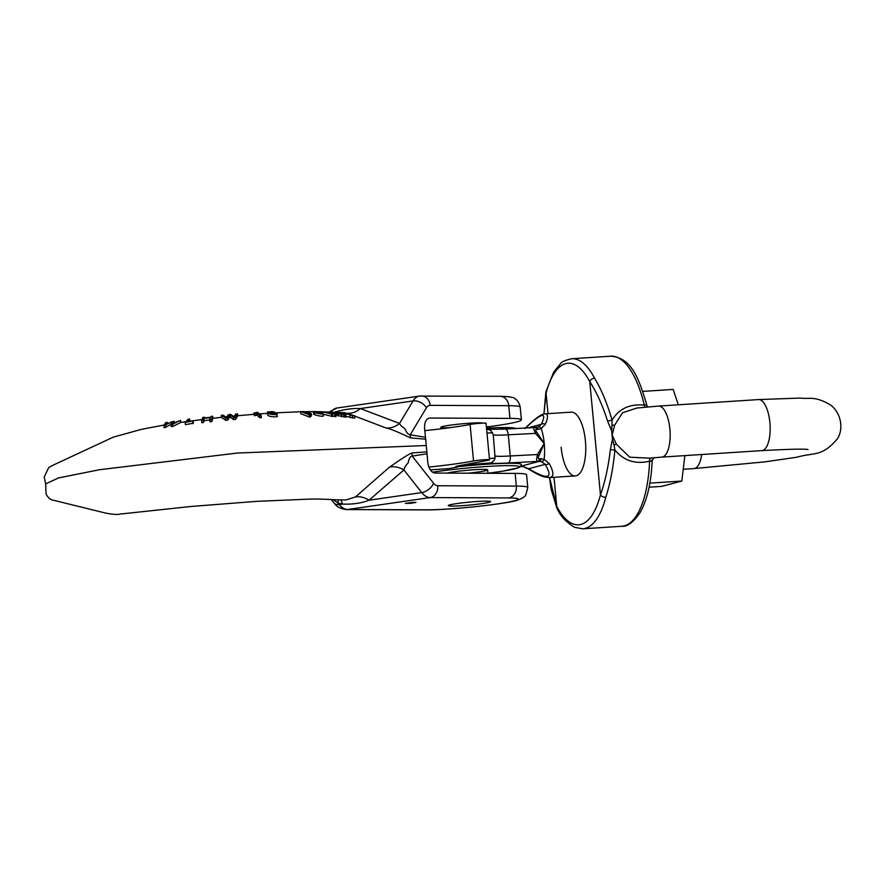 <?xml version="1.0" encoding="UTF-8"?>
<svg xmlns="http://www.w3.org/2000/svg" width="885" height="885" viewBox="0 0 885 885"><rect width="100%" height="100%" fill="white"/><g stroke="black" fill="none" stroke-linecap="round" stroke-linejoin="round"><path stroke-width="1.33" d="M570.261 412.288A31.96 12.357 86.3 0 1 571.19 412.144A31.96 12.357 86.3 0 1 585.593 443.23A31.96 12.357 86.3 0 1 575.339 475.92A31.96 12.357 86.3 0 1 561.134 447.246M636.769 408.04L622.476 412.808L614.61 425.231L612.166 435.044L616.403 444.193L629.722 457.191L649.092 458.153M611.69 430.929L607.663 421.349C602.541 405.241 596.578 392.011 589.764 381.678A4.259 2.965 -27.7 0 1 594.554 378.138C601.324 389.345 607.165 403.339 612.077 420.121L611.69 430.929L612.464 439.181L614.068 444.989A4.259 0.785 157.3 0 1 616.403 444.193M651.847 459.968C652.61 460.764 651.858 461.173 649.579 461.207C635.375 464.481 623.814 460.742 614.898 449.989C613.25 467.689 610.219 483.442 605.805 497.248A4.259 2.544 -165.5 0 1 600.461 494.826C605.063 481.849 608.36 466.804 610.34 449.713L612.464 439.181M607.663 421.349A4.259 0.852 -13.8 0 1 612.077 420.121C618.903 408.759 629.633 403.748 644.28 405.087C646.537 404.865 647.378 405.385 646.802 406.624M549.552 477.59L556.765 506.386A80.955 31.296 -93.7 0 0 600.461 494.826L589.764 381.678A80.955 31.296 -93.7 0 0 546.078 393.239L543.987 414.025M652.168 460.532L652.179 460.576C651.216 482.756 647.156 500.147 639.988 512.769C633.173 522.427 627.155 526.929 621.934 526.265A85.214 32.944 -93.7 0 0 649.579 461.207A4.259 1.604 84 0 1 650.674 457.999M614.068 444.989L614.898 449.989L610.34 449.713M612.177 425.01A4.259 1.327 -167.5 0 0 614.61 425.231M645.121 407.166A4.259 1.582 88.5 0 1 644.28 405.087A85.214 32.944 -93.7 0 0 610.871 356.19L571.655 358.735A85.214 32.944 86.3 0 1 594.554 378.138M610.871 356.19C631.625 357.872 638.826 378.017 646.979 405.717L646.99 405.784M605.805 497.248A85.214 32.944 86.3 0 1 582.717 528.81L574.476 527.283C565.814 521.873 559.951 515.49 556.919 508.112A4.259 2.965 -27.7 0 1 556.765 506.386L554.021 477.303M548.003 413.649L546.078 393.239A4.259 2.544 -165.5 0 1 545.868 391.911L543.954 414.036M642.842 391.391L673.164 389.422L678.308 404.799M684.857 455.609L681.826 481.042L661.593 486.396L649.081 487.215M649.856 483.122L681.826 481.042M350.106 417.432L354.841 418.03L354.631 415.784L349.896 415.176L350.106 417.432M345.98 416.359L350.084 417.189M345.847 414.91L334.519 412.366L339.397 413.317L338.38 413.749L341.444 414.578L345.847 414.91L346.057 417.167L338.258 415.684M344.077 416.957L343.723 414.545M338.103 415.176L336.997 414.999M336.82 413.107L337.03 415.364L336.001 415.264L335.791 413.007M309.031 414.744L310.27 414.722L310.48 416.979L309.241 417.001L300.823 413.726L300.601 411.47L309.031 414.744L309.241 417.001M311.387 415.53L310.403 416.105M254.249 413.527L256.75 412.886L259.648 415.507L261.175 415.419L261.385 417.676L259.858 417.764L256.96 415.109L254.46 415.762L253.818 413.162L254.46 415.762M210.575 419.91L204.07 420.607L203.517 422.488L201.824 422.687L201.614 420.43L203.296 420.22L203.86 418.373L204.07 420.607M211.493 419.368L212.743 416.238L212.942 418.373L211.714 421.636L210.022 421.791L209.8 419.534L211.493 419.368L211.714 421.636M171.812 424.07L164.145 427.754L163.935 425.486L171.601 421.902L171.69 422.842M172.73 424.136L180.54 420.331L180.75 422.466L172.94 426.404L171.27 426.636L171.059 424.369L172.73 424.136L172.94 426.404M389.488 467.136A21.306 16.715 -131.9 0 1 403.925 469.957C404.146 467.922 405.551 465.587 408.129 462.966C408.947 458.552 410.308 456.262 412.2 456.118L426.99 453.762L426.88 451.815L411.956 452.987C407.476 454.492 394.732 463.585 389.488 467.136L355.427 496.983L345.935 499.937C331.433 500.036 327.793 498.841 310.015 499.085L256.595 501.352L191.071 506.474L121.743 513.897C119.464 513.554 120.537 515.8 105.868 513.145L53.83 500.335C50.832 500.091 48.255 498.012 46.075 494.084L45.644 483.885L58.532 477.944L99.142 469.78L237.357 453.043L426.205 445.52L425.685 439.203L410.529 437.876C405.706 435.741 391.435 428.749 385.783 427.909L354.653 416.038M350.925 414.589L344.265 412.62L329.917 412.178M193.295 423.229L185.374 424.667L185.164 422.399L193.085 420.972L193.295 423.229M193.085 420.972L187.133 421.691L189.733 419.036L189.478 421.393M225.564 418.03L227.522 417.842L229.58 414.7L233.375 417.355L235.211 417.222L237.545 413.826L237.755 415.983L235.421 419.479L233.596 419.612L229.79 416.879L227.733 420.109L225.786 420.286L221.504 417.488L221.294 415.342L225.564 418.03L225.786 420.286M277.547 416.105L276.85 416.791C270.544 416.946 267.48 416.083 267.646 414.202M322.583 413.284L323.158 413.793C321.543 414.799 309.44 411.514 314.662 411.481L321.543 412.908L316.609 412.808L322.583 413.284L323.379 416.05C321.742 417.045 309.661 413.771 314.872 413.738M313.611 414.014L313.401 411.757L314.662 411.481M332.561 414.257L327.682 412.443L335.736 414.423L329.751 412.111L333.457 413.848L325.392 411.846L330.393 413.738L322.051 411.746L332.561 414.257L332.771 416.525L322.273 414.003M335.736 414.423L335.946 416.691L332.727 416.038M486.407 427.012A61.585 4.292 174.6 0 0 521.398 419.8A61.585 4.292 174.6 0 0 509.948 418.384L429.789 418.041C426.094 418.66 424.369 422.178 424.601 428.594L425.685 439.203M449.989 427.676A21.306 1.482 -5.4 0 1 440.807 427.322A21.306 1.482 -5.4 0 1 460.388 423.981A21.306 1.482 -5.4 0 1 483 423.13M429.28 418.074L429.789 418.041A202.388 14.116 -5.4 0 0 428.816 418.174M333.59 412.421C343.634 409.434 352.551 408.151 360.35 408.549L399.522 423.439C400.086 424.944 401.867 426.681 404.876 428.639C406.492 432.555 408.262 434.601 410.186 434.789L425.431 437.278M426.99 453.762L427.809 462.446C428.783 468.873 431.172 472.402 434.989 473.055L515.147 473.398A61.585 4.292 174.6 0 1 526.597 474.802L527.792 487.502A61.585 4.292 174.6 0 0 516.353 486.097L515.147 473.398M426.88 451.815L426.205 445.52M410.529 437.876A21.306 17.202 97.5 0 1 410.186 434.789L426.437 407.808A10.653 6.129 81.8 0 1 430.165 405.352L508.753 405.695L509.948 418.384M385.783 427.909A21.306 17.645 111.8 0 0 399.522 423.439L413.085 400.938L360.35 408.549A21.306 17.291 107.5 0 1 347.506 413.229M477.502 501.463A21.306 1.482 -5.4 0 1 490.622 501.596A21.306 1.482 -5.4 0 1 461.328 505.744A21.306 1.482 -5.4 0 1 448.208 505.612A21.306 1.482 -5.4 0 1 477.502 501.463A21.306 1.482 -5.4 0 1 490.622 501.596A21.306 1.482 -5.4 0 1 469.559 505.081A21.306 1.482 -5.4 0 1 448.208 505.612A21.306 1.482 -5.4 0 1 477.502 501.463M412.664 502.381L405.341 503.41L412.664 502.381L415.95 502.415L410.684 503.277L405.341 503.41L412.664 502.381M340.791 499.903A21.306 5.465 -79.2 0 1 342.252 504.074C352.617 504.494 361.534 503.2 369.012 500.213L403.925 469.957L421.747 492.591L369.012 500.213A21.306 16.45 -127.6 0 0 355.427 496.983M333.302 499.682L338.214 503.178L342.252 504.074L339.265 504.505L338.214 503.178A21.306 3.728 -75.6 0 0 337.926 499.848M411.956 452.987A21.306 17.434 -97.2 0 0 412.2 456.118L433.573 483.265A10.653 6.129 -98.2 0 0 437.765 485.754L516.353 486.097A10.653 8.684 -89.8 0 1 508.731 497.923A50.932 3.551 -5.4 0 1 496.994 504.007A50.932 3.551 -5.4 0 1 426.249 509.826L347.672 509.494L430.143 497.58L508.731 497.923M165.716 425.187L165.938 427.455M171.601 421.902L172.586 421.592L171.059 424.369M180.54 420.331L172.509 423.627L173.272 422.278L173.349 423.085M173.272 422.278L174.168 421.271L174.279 422.499M174.168 421.271L165.451 424.712L167.309 422.355L167.409 423.484M167.309 422.355L165.705 422.621L163.935 425.486M192.764 421.448L192.974 423.716M189.733 419.036L188.085 419.258L185.164 422.399M203.296 420.22L203.517 422.488M203.86 418.373L210.364 417.676L209.8 419.534M212.743 416.238L211.05 416.415L210.497 417.3L203.993 418.008L204.557 417.167L204.623 417.93M204.557 417.167L202.864 417.377L201.614 420.43M229.281 414.999L229.492 417.2M227.522 417.842L227.733 420.109M229.58 414.7L229.79 416.879M233.375 417.355L233.596 419.612M235.211 417.222L235.421 419.479M237.545 413.826L235.786 413.97L234.116 416.758L230.554 414.423L228.407 414.623L226.372 417.41L223.053 415.153L221.294 415.342M261.175 415.419L257.48 412.288L253.818 413.162M255.621 413.218L255.831 415.452M256.75 412.886L256.96 415.109M259.648 415.507L259.858 417.764M270.224 413.45L274.04 413.029L275.655 414.103L274.228 414.379C271.341 414.302 270.08 413.903 270.434 413.184L270.489 413.749M271.938 412.919L272.071 414.257M274.04 413.029L274.173 414.379M267.436 411.979C267.248 413.815 270.323 414.667 276.64 414.534L277.359 414.08C277.193 413.14 275.323 412.631 271.75 412.532L269.505 413.096L268.774 412.366L274.582 412.111L272.547 411.613L267.436 411.979L267.469 414.534M276.64 414.534L276.85 416.791M269.217 411.979L269.317 412.963M270.368 411.835L270.445 412.675M272.093 411.901L272.149 412.521M274.582 412.111L274.649 412.709M304.639 411.779L309.805 413.284L304.639 411.779L304.717 412.576M310.27 414.722L308.633 414.091M308.599 413.771L311.144 413.704L311.354 415.961M302.902 411.514L307.98 412.012L311.21 413.671M302.814 411.835L300.601 411.47M315.724 411.857L319.352 412.51L315.536 412.432L314.872 412.001L315.724 411.857L315.779 412.432M334.685 414.368L334.895 416.625M325.392 411.846L325.448 412.399M322.051 411.746L322.195 413.251M331.499 414.213L331.709 416.481M342.218 414.158L339.475 413.804L342.252 414.445M340.703 413.693L340.758 414.257M345.05 414.866L345.272 417.123M338.037 413.417L338.59 416.016M349.365 414.634L343.103 412.985L349.309 414.634M349.896 415.176L350.77 415.231C353.137 415.684 353.657 415.651 352.307 415.131L352.352 415.519M353.126 415.474L350.56 414.678L351.002 415.297M350.56 414.678L342.572 413.206L342.661 414.058M342.572 413.206L341.455 412.764L341.544 413.738M341.455 412.764L342.816 412.742M342.816 412.642L354.608 415.74M523.378 466.616A4.259 0.83 102.8 0 1 523.212 466.649L519.982 466.461L523.378 466.616L528.599 468.729C548.158 480.212 553.667 478.752 545.116 464.359L541.764 461.749L539.175 461.373A4.259 2.566 -92.4 0 0 541.211 458.673L544.153 459.315L549.12 463.474C554.032 472.258 554.143 476.96 549.452 477.601L549.22 477.612M525.469 428.019C541.963 412.576 547.251 411.337 541.332 424.313L538.478 426.946L535.967 427.521A4.259 2.566 87.6 0 1 536.188 427.499A4.259 2.566 87.6 0 1 538.434 429.38L541.244 428.484L545.403 424.169C548.224 417.255 548.191 413.815 545.293 413.826L545.182 413.837M432.488 472.192A53.266 3.717 174.6 0 1 511.453 465.654A53.266 3.717 174.6 0 1 487.945 473.254L502.348 471.24L518.809 467.656L520.601 466.55L521.365 464.536A55.39 3.861 174.6 0 0 457.401 466.749M432.002 469.924A55.39 3.861 174.6 0 0 430.475 470.156M520.9 466.207L539.175 461.373A17.866 1.25 -5.4 0 1 537.339 461.439C536.454 461.162 536.498 458.861 537.449 454.536L544.231 443.496L538.766 456.162C537.969 458.021 538.301 458.873 539.761 458.718A14.083 0.985 174.6 0 0 541.211 458.673M505.014 429.114A6.394 2.699 86.5 0 1 505.247 429.081L534.142 427.577C533.268 427.4 533.699 429.336 535.458 433.384L544.231 443.496L536.454 431.747C535.325 430.088 535.513 429.313 536.996 429.424A14.083 0.985 174.6 0 0 538.434 429.38M446.936 473.11A21.306 1.482 -5.4 0 1 470.632 470.001A21.306 1.482 -5.4 0 1 487.624 469.858A21.306 1.482 -5.4 0 1 468.077 473.198M539.761 458.718A4.259 2.998 -91.4 0 1 537.339 461.439L508.222 462.966A32.822 2.29 -5.4 0 1 489.792 463.054C492.359 462.589 494.118 460.952 495.08 458.12L493.277 434.823A26.439 1.847 174.6 0 0 508.278 434.8L535.458 433.384A4.259 1.217 -43.9 0 0 536.454 431.747M486.949 429.159L490.567 430.21L493.277 434.823M549.452 477.601L544.076 476.86C543.379 476.727 538.578 475.356 528.765 469.127L523.212 466.649A4.259 0.83 102.8 0 1 523.09 466.561M549.12 463.474A4.259 2.744 -35.2 0 1 545.116 464.359L528.599 468.729A4.259 1.073 123 0 0 528.765 469.138M541.764 461.749A4.259 2.102 -73.3 0 0 544.153 459.315A31.96 12.357 -93.7 0 0 544.231 443.496A31.96 12.357 86.3 0 0 541.244 428.484A4.259 2.279 67 0 0 538.478 426.946L534.429 427.555A4.259 2.998 88.6 0 1 536.996 429.424M488.73 429.347L505.224 429.081A6.394 2.699 86.5 0 1 508.278 434.8L510.269 455.963L537.449 454.536A4.259 1.659 35 0 1 538.766 456.162M527.737 427.909L541.332 424.313A4.259 3.109 28.4 0 1 545.403 424.169M428.871 467.081A63.908 4.458 174.6 0 0 473.53 460.963A8.784 0.608 -5.4 0 1 483.321 459.802A8.784 0.608 -5.4 0 1 489.516 459.802A8.784 0.608 -5.4 0 1 487.768 460.333L458.839 465.776A15.974 1.117 174.6 0 0 455.664 466.76A15.974 1.117 174.6 0 0 457.423 467.092L448.529 468.663L430.265 469.846M424.8 430.641A63.908 4.458 174.6 0 0 470.09 424.457A8.784 0.608 -5.4 0 1 479.869 423.295A8.784 0.608 -5.4 0 1 486.064 423.295L489.516 459.802M457.423 467.092L457.335 466.096M636.592 408.051L658.528 406.082A25.565 9.879 86.3 0 1 670.045 430.951A25.565 9.879 86.3 0 1 661.836 457.102L648.605 458.198M658.528 406.082L758.522 399.577A25.565 9.879 86.3 0 1 770.038 424.457A25.565 9.879 86.3 0 1 761.841 450.609C790.161 449.104 805.56 448.761 808.016 449.58M683.22 469.282L693.873 468.585A25.565 9.879 -93.7 0 0 701.705 454.514M500.169 396.292C509.273 396.48 514.307 397.365 515.269 398.947C517.67 400.385 519.307 403.106 520.192 407.1A61.585 4.292 174.6 0 0 508.753 405.695A10.653 8.684 90.2 0 0 500.169 396.292L419.501 396.093L337.019 408.007A21.306 12.246 81.8 0 0 330.99 412.233M426.437 407.808A10.653 7.124 31.1 0 0 413.085 400.938A21.306 12.246 -98.2 0 1 419.501 396.093M420.541 396.026A10.653 8.684 90.2 0 1 421.68 395.949A10.653 8.684 90.2 0 1 430.165 405.352M346.621 509.561A10.653 8.684 90.2 0 0 347.672 509.494A21.306 12.246 -98.2 0 1 339.265 504.505A10.653 6.173 141.8 0 1 334.099 503.012C336.51 506.696 340.692 508.886 346.621 509.561L425.209 509.904C448.983 510.214 508.576 503.786 518.156 499.948C522.781 498.089 525.336 496.397 525.834 494.859L527.792 487.502M433.573 483.265A10.653 6.173 -38.2 0 1 421.747 492.591A21.306 12.246 81.8 0 0 430.143 497.58A10.653 8.684 -89.8 0 0 437.765 485.754M426.249 509.826A10.653 8.684 90.2 0 1 425.209 509.904M230.067 414.921L230.277 417.123M341.444 414.578L341.654 416.835M352.44 415.74L352.65 417.997M354.608 415.817L354.819 417.985M489.792 463.054A68.211 4.757 174.6 0 0 459.846 465.587M489.394 458.496A72.47 5.056 -5.4 0 1 495.08 458.12M486.993 433.108A72.47 5.056 -5.4 0 1 492.68 432.732M495.279 455.985A26.439 1.847 174.6 0 0 510.269 455.963A6.394 2.699 -93.5 0 1 508.222 462.966M515.656 428.506A53.266 3.717 174.6 0 0 486.529 428.207L498.222 427.665L516.342 428.473M473.53 460.963L470.09 424.457M661.836 457.102L761.841 450.609M693.873 468.585L765.06 461.837L796.655 457.257C814.808 452.091 821.512 457.18 837.077 439.214C842.885 431.449 842.797 414.623 830.772 405.109C814.344 395.451 809.985 399.401 800.283 398.073L758.522 399.577M621.934 526.265L582.717 528.81M556.919 508.112L551.067 488.996L549.552 477.601M571.655 358.735C565.294 360.228 561.665 361.788 560.791 363.414L553.722 372.032L545.868 391.911M654.159 457.479L652.168 460.576M646.979 405.717L647.588 406.934M45.644 483.984L44.25 476.993L48.664 467.612L52.989 465.211L113.291 437.146L141.567 429.302L164.123 425.032M180.739 422.433L185.607 421.736M189.932 421.138L201.846 419.59M212.942 418.273L221.482 417.333M225.775 416.879L226.726 416.791M233.452 416.116L234.459 416.016M237.722 415.718L253.918 414.324M259.582 413.881L267.358 413.339M275.301 412.841L300.635 411.746M306.298 411.647L313.489 411.613M316.553 411.647L322.063 411.791M323.324 411.835L325.403 411.923M326.731 411.99L328.744 412.1M520.192 407.1L521.398 419.8M328.91 412.056L337.019 408.007M331.388 499.571L334.099 503.012M311.332 413.45L311.553 415.707M323.401 415.928L323.191 413.671M334.486 412.487L334.696 414.755M337.948 413.56L338.159 415.817M341.477 413.715L341.378 412.72M440.807 427.322L440.951 428.838M487.624 469.858L487.945 473.287M549.441 477.601L575.339 475.92M524.849 428.484C540.381 413.428 543.357 414.091 545.282 413.826L571.19 412.144"/></g></svg>
